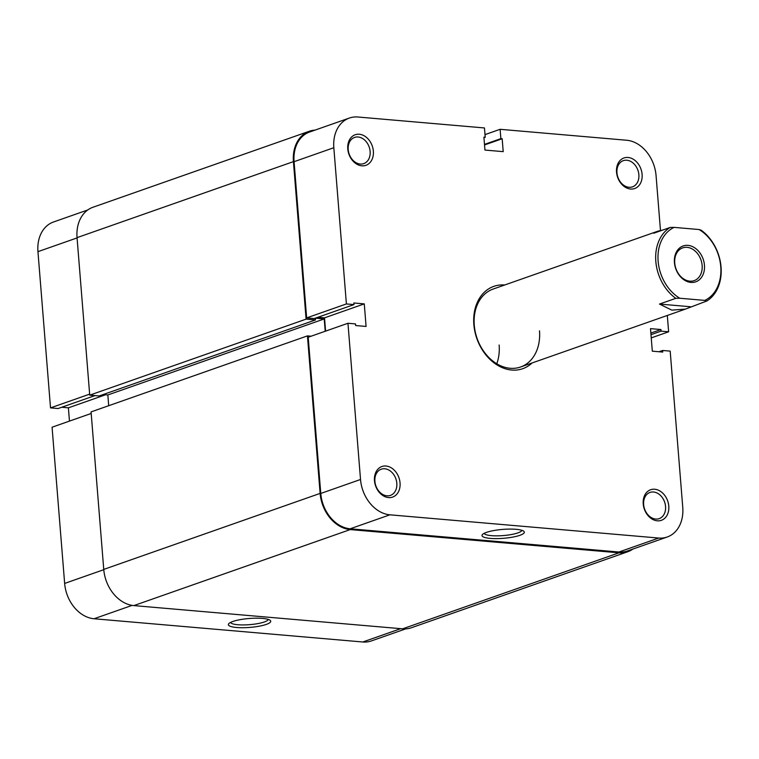 <?xml version="1.0" encoding="UTF-8"?>
<svg xmlns="http://www.w3.org/2000/svg" width="759" height="759" viewBox="0 0 759 759"><rect width="100%" height="100%" fill="white"/><g stroke="black" fill="none" stroke-linecap="round" stroke-linejoin="round"><path stroke-width="1.14" d="M632.911 549.051A34.705 26.508 -109.4 0 1 627.759 551.736L411.387 627.75A34.705 26.508 -109.4 0 1 402.602 628.831L133.859 605.597A34.705 26.508 -109.4 0 1 103.746 569.411L91.071 411.9L307.442 335.886L311.124 336.209M627.759 551.736A34.705 26.508 -109.4 0 1 618.983 552.818L350.231 529.583A34.705 26.508 -109.4 0 1 320.118 493.397L307.442 335.886M325.213 331.256L324.216 318.941L315.346 318.173L315.488 319.947L306.095 319.141L89.723 395.145L77.048 237.633A34.705 26.508 -109.4 0 1 92.94 207.264L309.321 131.25A34.705 26.508 -109.4 0 1 315.013 130.121M306.095 319.141L293.42 161.629A34.705 26.508 -109.4 0 1 309.321 131.25M315.488 319.947L99.116 395.961L89.723 395.145M324.216 318.941L107.844 394.955L103.139 394.547M108.708 405.704L107.844 394.955M643.224 503.929A16.195 12.372 -109.4 0 1 654.742 489.242A16.195 12.372 -109.4 0 1 668.793 506.13A16.195 12.372 -109.4 0 1 657.285 520.816A16.195 12.372 -109.4 0 1 643.224 503.929M665.558 506.471A13.88 10.607 70.6 0 0 649.998 492.43A13.88 10.607 70.6 0 0 643.641 504.574A13.88 10.607 70.6 0 0 659.201 518.625A13.88 10.607 70.6 0 0 665.558 506.471M374.481 480.694A16.195 12.372 -109.4 0 1 385.999 466.017A16.195 12.372 -109.4 0 1 400.05 482.904A16.195 12.372 -109.4 0 1 388.532 497.581A16.195 12.372 -109.4 0 1 374.481 480.694M396.815 483.246A13.88 10.607 70.6 0 0 381.255 469.195A13.88 10.607 70.6 0 0 374.899 481.348A13.88 10.607 70.6 0 0 390.458 495.39A13.88 10.607 70.6 0 0 396.815 483.246M616.536 172.151A16.195 12.372 -109.4 0 1 628.044 157.474A16.195 12.372 -109.4 0 1 642.105 174.361A16.195 12.372 -109.4 0 1 630.587 189.038A16.195 12.372 -109.4 0 1 616.536 172.151M638.869 174.703A13.88 10.607 70.6 0 0 623.31 160.652A13.88 10.607 70.6 0 0 616.953 172.805A13.88 10.607 70.6 0 0 632.513 186.847A13.88 10.607 70.6 0 0 638.869 174.703M347.783 148.925A16.195 12.372 -109.4 0 1 359.301 134.248A16.195 12.372 -109.4 0 1 373.362 151.136A16.195 12.372 -109.4 0 1 361.844 165.813A16.195 12.372 -109.4 0 1 347.783 148.925M370.126 151.468A13.88 10.607 70.6 0 0 354.557 137.426A13.88 10.607 70.6 0 0 348.201 149.58A13.88 10.607 70.6 0 0 363.76 163.621A13.88 10.607 70.6 0 0 370.126 151.468M519.924 535.304A21.233 4.469 -4.6 0 1 494.365 538.605A21.233 4.469 -4.6 0 1 482.411 534.564A21.233 4.469 -4.6 0 1 486.396 532.41A21.233 4.469 -4.6 0 1 507.61 529.127A21.233 4.469 -4.6 0 1 523.757 531.234A21.233 4.469 -4.6 0 1 519.924 535.304M484.166 533.34A18.928 3.985 175.4 0 0 497.543 535.845A18.928 3.985 175.4 0 0 517.913 532.894A18.928 3.985 175.4 0 0 521.831 530.304M532.087 362.963A43.633 33.33 -109.4 0 1 496.206 364.396A43.633 33.33 -109.4 0 1 473.853 324.548A43.633 33.33 -109.4 0 1 504.697 284.995M662.74 230.062L657.996 231.144L493.189 289.037A41.318 31.565 70.6 0 0 474.271 325.203A41.318 31.565 70.6 0 0 520.579 367.005A41.318 31.565 70.6 0 0 539.497 330.839M651.241 337.897L668.632 331.787L667.313 315.459M660.472 230.442L656.061 175.566A33.88 25.882 70.6 0 0 626.659 140.244L500.115 129.305L485.001 134.618M360.525 479.489L347.954 323.268L308.201 337.233L320.772 493.454L360.525 479.489A33.88 25.882 70.6 0 0 389.927 514.82L350.174 528.786L618.917 552.011L658.67 538.046L389.927 514.82M483.948 137.73L485.21 137.294L484.46 127.948L357.916 117.009A33.88 25.882 70.6 0 0 349.339 118.062A33.88 25.882 70.6 0 0 333.827 147.72L294.075 161.686L306.645 317.907L346.398 303.942L333.827 147.72M658.67 538.046A33.88 25.882 70.6 0 0 667.237 536.992L627.484 550.958A33.88 25.882 -109.4 0 1 618.917 552.011M350.174 528.786A33.88 25.882 -109.4 0 1 320.772 493.454M325.583 331.123L324.52 317.85L317.869 317.271M347.954 323.268L355.516 323.922L355.648 325.535L366.085 326.436L364.273 303.885L353.836 302.983L353.969 304.596L314.217 318.562L306.645 317.907M294.075 161.686A33.88 25.882 -109.4 0 1 309.587 132.028L349.339 118.062M499.137 345.022A41.318 31.565 -109.4 0 1 496.775 363.779M668.632 331.787L661.061 331.142L660.937 329.529L650.501 328.628L652.313 351.17L662.749 352.072L662.616 350.468L670.188 351.123L682.758 507.344A33.88 25.882 70.6 0 1 667.237 536.992M485.21 137.294L483.91 137.18L484.944 150.064L503.208 151.639L502.173 138.755L500.864 138.641L500.115 129.305M353.969 304.596L346.398 303.942M484.536 144.95L502.173 138.755M484.489 144.4L500.864 138.641M324.52 317.85L364.273 303.885M650.852 333.068L660.937 329.529M650.985 334.681L661.061 331.142M658.964 351.749L662.616 350.468M232.785 621.498A21.233 4.469 -4.6 0 1 253.999 618.224A21.233 4.469 -4.6 0 1 270.147 620.331A21.233 4.469 -4.6 0 1 266.314 624.401A21.233 4.469 -4.6 0 1 240.755 627.702A21.233 4.469 -4.6 0 1 228.801 623.651A21.233 4.469 -4.6 0 1 232.785 621.498M230.556 622.427A18.928 3.985 175.4 0 0 243.933 624.932A18.928 3.985 175.4 0 0 264.303 621.982A18.928 3.985 175.4 0 0 268.221 619.401M89.638 394.139L50.521 407.877L37.95 251.656A33.88 25.882 -109.4 0 1 53.462 222.007L87.788 209.949M50.521 407.877L58.082 408.532L94.913 395.6M405.685 628.879L371.36 640.938A33.88 25.882 -109.4 0 1 362.793 641.991L400.714 628.661M132.123 605.378L94.04 618.756L362.793 641.991M94.04 618.756A33.88 25.882 -109.4 0 1 64.648 583.434L52.077 427.213L91.194 413.465M61.735 407.251L68.395 407.83L69.458 421.103M105.586 394.765L68.395 407.83M674.438 262.595A19.003 14.516 -109.4 0 1 687.948 245.366A19.003 14.516 -109.4 0 1 704.447 265.185A19.003 14.516 -109.4 0 1 690.927 282.414A19.003 14.516 -109.4 0 1 674.438 262.595M702.132 265.432A17.353 13.254 70.6 0 0 682.683 247.87A17.353 13.254 70.6 0 0 674.742 263.06A17.353 13.254 70.6 0 0 694.191 280.621A17.353 13.254 70.6 0 0 702.132 265.432M720.756 266.599A39.667 30.303 70.6 0 0 699.105 229.541L701.079 230.148A41.318 31.565 -109.4 0 1 721.05 267.064A41.318 31.565 -109.4 0 1 706.781 301.019L704.807 300.403A39.667 30.303 70.6 0 0 720.756 266.599M675.795 298.334A41.318 31.565 -109.4 0 1 655.823 261.428A41.318 31.565 -109.4 0 1 670.093 227.472L674.077 227.377A39.667 30.303 70.6 0 0 658.129 261.181A39.667 30.303 70.6 0 0 679.779 298.24L675.795 298.334L659.495 304.065L671.81 310.127L685.386 309.112L520.579 367.005M685.386 309.112L706.781 301.019M657.996 231.144L653.793 233.203L670.093 227.472M674.077 227.377L699.105 229.541M704.807 300.403L679.779 298.24M690.472 306.74L659.495 304.065M618.983 552.818L402.602 628.831M293.42 161.629L77.048 237.633M320.118 493.397L103.746 569.411M350.231 529.583L133.859 605.597M77.076 237.918L37.95 251.656M64.648 583.434L103.765 569.686"/></g></svg>
